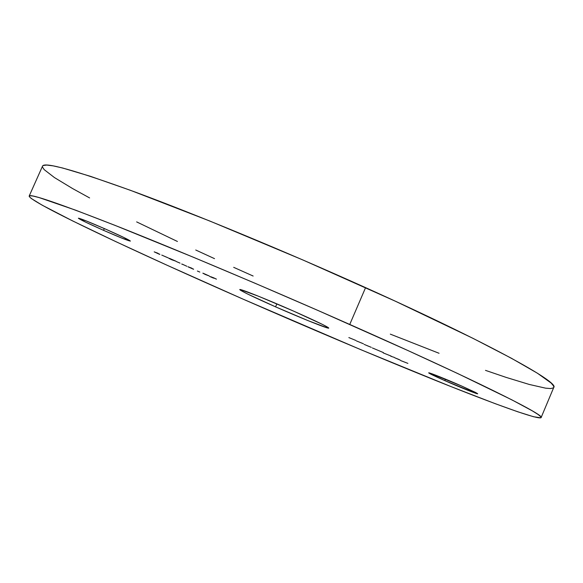 <?xml version="1.0" encoding="UTF-8"?>
<svg xmlns="http://www.w3.org/2000/svg" width="583" height="583" viewBox="0 0 583 583"><rect width="100%" height="100%" fill="white"/><g stroke="black" fill="none" stroke-linecap="round" stroke-linejoin="round"><path stroke-width="0.87" d="M275.57 306.847L276.859 303.867L275.57 306.847L307.831 320.555L327.435 327.938L328.71 328.142L328.287 327.602L322.297 324.345L293.65 311.14C316.015 321.08 327.719 326.728 328.761 328.098C328.841 329.249 301.163 318.143 275.57 306.847C253.328 297.002 241.391 291.245 239.773 289.591C239.183 288.272 266.803 299.268 293.65 311.14L258.976 296.434L240.364 289.576L239.795 289.685L240.932 290.523L247.921 294.175L275.57 306.847M444.632 380.539L445.755 379.249L444.632 380.539L475.903 393.343L477.681 393.736L475.684 392.527L461.918 386.157L477.666 393.714C478.679 394.793 459.885 387.28 444.632 380.539C434.065 375.86 428.767 373.288 428.716 372.829C429.052 372.369 447.015 379.569 461.918 386.157L430.065 373.149L428.716 372.931L431.048 374.271L444.632 380.539M103.519 230.329L104.342 228.572L103.519 230.329L121.811 238.09L130.344 241.107L123.8 237.47L105.479 229.075C120.389 235.7 128.69 239.686 130.373 241.027C128.989 241.1 120.04 237.536 103.519 230.329C87.581 223.253 79.222 219.201 78.428 218.188C80.818 218.618 89.833 222.24 105.479 229.075L86.437 221.008L78.377 218.217L85.665 222.167L103.519 230.329M541.111 417.574L553.763 387.418C559.651 382.594 488.357 342.928 365.577 287.63L349.756 324.454C473.09 379.037 545.863 415.497 541.111 417.588C538.758 420.234 494.144 403.939 437.119 381.056C376.778 356.709 312.102 329.41 243.089 299.145L167.015 265.214L115.594 241.53L72.598 220.906L42.173 205.18L31.3 198.511L29.274 196.588L29.777 195.735L32.998 196.034L39.083 197.564L75.528 210.142L115.019 225.366L193.818 257.424L255.106 283.28L318.617 310.746L408.064 350.609L457.99 373.667L511.83 399.836L532.294 410.847L537.971 414.404L540.769 416.714L540.849 417.822L533.591 416.743L517.784 411.787L495.018 403.604L451.002 386.595L361.168 349.829L243.089 299.145C137.369 252.789 29.507 202.235 29.179 196.056C29.85 193.367 60.231 203.839 120.324 227.465C180.621 251.397 269.747 289.008 349.756 324.454L365.577 287.63C285.925 251.703 196.675 214.784 135.854 192.303C75.171 170.265 44.053 161.557 42.515 166.177L43.28 165.477L46.808 165.062L53.206 165.878L62.585 167.991L90.525 176.35L130.505 190.335L209.756 221.008L302.876 259.96L395.405 301.229L472.966 338.329L511.327 358.21L537.395 373.2L551.132 383.038L553.624 386.063L553.755 387.433M399.107 359.536L394.72 357.758L399.107 359.536M383.235 352.904L391.193 356.118L383.235 352.904M364.149 344.385L371.284 347.351L364.149 344.385M355.79 340.428L348.845 337.579L355.79 340.428M205.303 274.491L209.304 275.999L203.263 273.303L209.304 275.999L202.848 273.165L205.303 274.491M191.894 268.216L188.047 266.832L193.534 269.28L187.945 266.73L191.894 268.216M180.03 263.13L176.263 261.512L180.03 263.13M168.37 257.956L161.761 255.084L168.37 257.956M157.986 253.277L154.189 251.849L159.48 254.305L154.189 251.849L157.986 253.277M171.628 259.661L175.957 261.206L169.442 258.335L173.807 260.302L168.924 258.386L171.796 259.778L175.957 261.206L169.442 258.335L173.807 260.302L168.888 258.378L171.628 259.661M182.26 264.15L186.837 266.271L182.26 264.15M199.823 272.072L197.404 271.044L199.823 272.072M213.546 278.149L211.141 276.816L216.453 279.148L213.575 277.763L209.698 276.459L213.546 278.149M363.384 343.766L356.41 340.909L363.384 343.766M383.395 352.584L372.355 347.942L383.395 352.584M394.429 357.445L390.785 356.228L394.429 357.445M407.903 363.384L400.754 360.607L407.903 363.384M553.405 387.884L550.658 388.555L545.586 388.161L529.277 384.452L506.08 377.376L485.486 370.365M439.057 353.276L390.311 334.139M253.139 276.029L233.688 267.335M214.522 258.648L195.735 250.012M177.436 241.479L136.648 221.897M89.614 197.929L72.591 188.557L54.467 177.582L44.177 169.631L42.457 167.029M159.895 254.326L155.063 252.22L159.895 254.326M163.728 255.952L166.585 257.212L163.728 255.952M183.958 264.937L181.692 264.026L183.958 264.937M193.622 269.186L188.812 267.109L193.622 269.186M366.962 345.595L370.438 346.987L366.962 345.595M395.471 358.071L400.368 360.192L395.478 358.042M29.179 196.056L42.515 166.177"/></g></svg>
